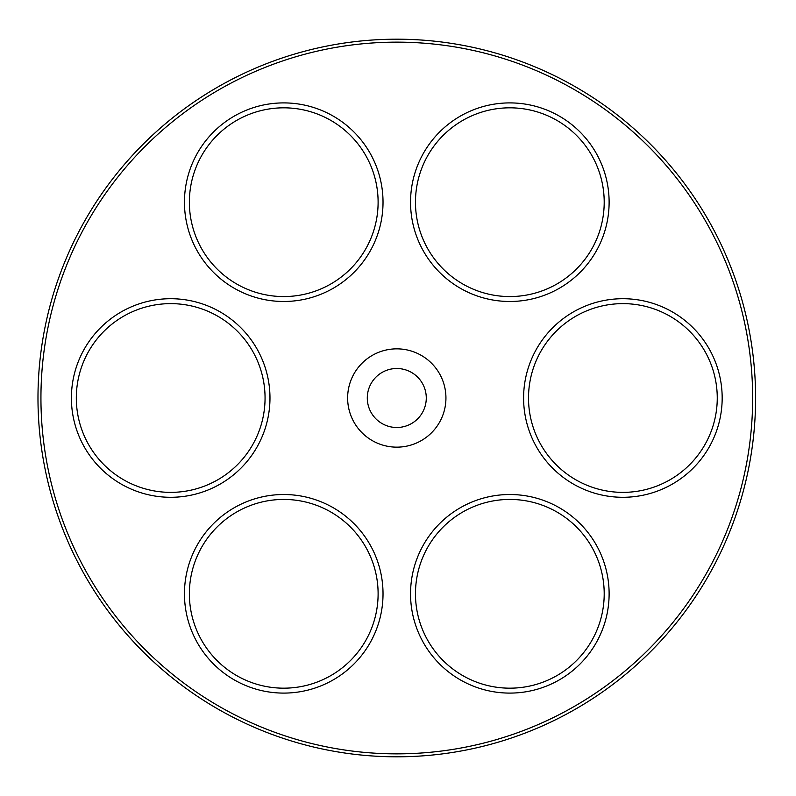<?xml version="1.0" encoding="UTF-8"?>
<svg xmlns="http://www.w3.org/2000/svg" width="796" height="796" viewBox="0 0 796 796"><rect width="100%" height="100%" fill="white"/><g stroke="black" fill="none" stroke-linecap="round" stroke-linejoin="round"><path stroke-width="0.6" stroke-dasharray="3.98 2.98" d="M755.593 398A358.807 358.807 0 0 1 217.388 708.738A358.807 358.807 0 0 1 217.388 87.261A358.807 358.807 0 0 1 755.593 398M752.648 398A355.862 355.862 0 0 0 218.86 89.819A355.862 355.862 0 0 0 218.86 706.181A355.862 355.862 0 0 0 752.648 398M367.294 398A29.492 29.492 0 0 0 411.532 423.542A29.492 29.492 0 0 0 411.532 372.458A29.492 29.492 0 0 0 367.294 398M415.462 593.806A94.376 94.376 0 0 0 557.021 675.535A94.376 94.376 0 0 0 557.021 512.077A94.376 94.376 0 0 0 415.462 593.806M76.317 398A94.376 94.376 0 0 0 217.875 479.729A94.376 94.376 0 0 0 217.875 316.271A94.376 94.376 0 0 0 76.317 398M415.462 202.194A94.376 94.376 0 0 0 557.021 283.923A94.376 94.376 0 0 0 557.021 120.465A94.376 94.376 0 0 0 415.462 202.194M528.514 398A94.376 94.376 0 0 0 670.073 479.729A94.376 94.376 0 0 0 670.073 316.271A94.376 94.376 0 0 0 528.514 398M189.368 202.194A94.376 94.376 0 0 0 330.927 283.923A94.376 94.376 0 0 0 330.927 120.465A94.376 94.376 0 0 0 189.368 202.194M189.368 593.806A94.376 94.376 0 0 0 330.927 675.535A94.376 94.376 0 0 0 330.927 512.077A94.376 94.376 0 0 0 189.368 593.806M383.025 593.806A99.291 99.291 0 0 0 283.734 494.515A99.291 99.291 0 0 0 184.453 593.806A99.291 99.291 0 0 0 283.734 693.097A99.291 99.291 0 0 0 383.025 593.806M383.025 202.194A99.291 99.291 0 0 0 283.734 102.903A99.291 99.291 0 0 0 184.453 202.194A99.291 99.291 0 0 0 283.734 301.485A99.291 99.291 0 0 0 383.025 202.194M722.171 398A99.291 99.291 0 0 0 622.88 298.709A99.291 99.291 0 0 0 523.599 398A99.291 99.291 0 0 0 622.88 497.291A99.291 99.291 0 0 0 722.171 398M609.119 202.194A99.291 99.291 0 0 0 509.838 102.903A99.291 99.291 0 0 0 410.547 202.194A99.291 99.291 0 0 0 509.838 301.485A99.291 99.291 0 0 0 609.119 202.194M269.973 398A99.291 99.291 0 0 0 170.692 298.709A99.291 99.291 0 0 0 71.401 398A99.291 99.291 0 0 0 170.692 497.291A99.291 99.291 0 0 0 269.973 398M609.119 593.806A99.291 99.291 0 0 0 509.838 494.515A99.291 99.291 0 0 0 410.547 593.806A99.291 99.291 0 0 0 509.838 693.097A99.291 99.291 0 0 0 609.119 593.806M445.939 398A49.153 49.153 0 0 0 396.786 348.847A49.153 49.153 0 0 0 347.633 398A49.153 49.153 0 0 0 396.786 447.153A49.153 49.153 0 0 0 445.939 398"/><path stroke-width="1.19" d="M752.648 398A355.862 355.862 0 0 1 218.86 706.181A355.862 355.862 0 0 1 218.86 89.819A355.862 355.862 0 0 1 752.648 398M755.593 398A358.807 358.807 0 0 0 217.388 87.261A358.807 358.807 0 0 0 217.388 708.738A358.807 358.807 0 0 0 755.593 398M445.939 398A49.153 49.153 0 0 1 396.786 447.153A49.153 49.153 0 0 1 347.633 398A49.153 49.153 0 0 1 396.786 348.847A49.153 49.153 0 0 1 445.939 398M609.119 593.806A99.291 99.291 0 0 1 509.838 693.097A99.291 99.291 0 0 1 410.547 593.806A99.291 99.291 0 0 1 509.838 494.515A99.291 99.291 0 0 1 609.119 593.806M269.973 398A99.291 99.291 0 0 1 170.692 497.291A99.291 99.291 0 0 1 71.401 398A99.291 99.291 0 0 1 170.692 298.709A99.291 99.291 0 0 1 269.973 398M609.119 202.194A99.291 99.291 0 0 1 509.838 301.485A99.291 99.291 0 0 1 410.547 202.194A99.291 99.291 0 0 1 509.838 102.903A99.291 99.291 0 0 1 609.119 202.194M722.171 398A99.291 99.291 0 0 1 622.88 497.291A99.291 99.291 0 0 1 523.599 398A99.291 99.291 0 0 1 622.88 298.709A99.291 99.291 0 0 1 722.171 398M383.025 202.194A99.291 99.291 0 0 1 283.734 301.485A99.291 99.291 0 0 1 184.453 202.194A99.291 99.291 0 0 1 283.734 102.903A99.291 99.291 0 0 1 383.025 202.194M383.025 593.806A99.291 99.291 0 0 1 283.734 693.097A99.291 99.291 0 0 1 184.453 593.806A99.291 99.291 0 0 1 283.734 494.515A99.291 99.291 0 0 1 383.025 593.806M189.368 593.806A94.376 94.376 0 0 0 330.927 675.535A94.376 94.376 0 0 0 330.927 512.077A94.376 94.376 0 0 0 189.368 593.806M189.368 202.194A94.376 94.376 0 0 0 330.927 283.923A94.376 94.376 0 0 0 330.927 120.465A94.376 94.376 0 0 0 189.368 202.194M528.514 398A94.376 94.376 0 0 0 670.073 479.729A94.376 94.376 0 0 0 670.073 316.271A94.376 94.376 0 0 0 528.514 398M415.462 202.194A94.376 94.376 0 0 0 557.021 283.923A94.376 94.376 0 0 0 557.021 120.465A94.376 94.376 0 0 0 415.462 202.194M76.317 398A94.376 94.376 0 0 0 217.875 479.729A94.376 94.376 0 0 0 217.875 316.271A94.376 94.376 0 0 0 76.317 398M415.462 593.806A94.376 94.376 0 0 0 557.021 675.535A94.376 94.376 0 0 0 557.021 512.077A94.376 94.376 0 0 0 415.462 593.806M367.294 398A29.492 29.492 0 0 0 411.532 423.542A29.492 29.492 0 0 0 411.532 372.458A29.492 29.492 0 0 0 367.294 398"/></g></svg>
